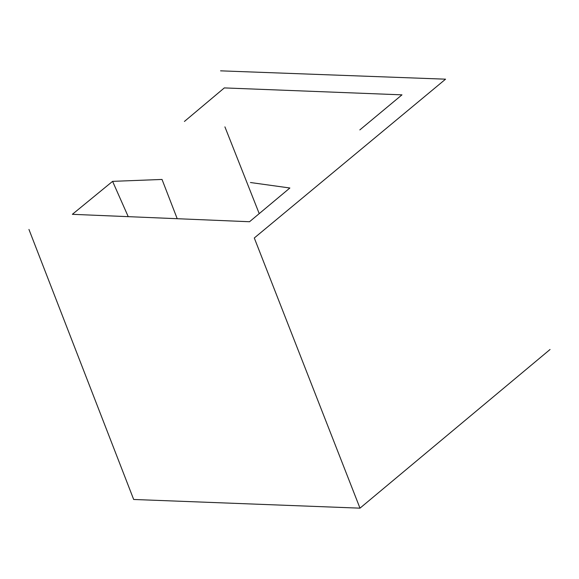<?xml version="1.0" encoding="UTF-8"?>
<svg xmlns="http://www.w3.org/2000/svg" width="579" height="579" viewBox="0 0 579 579"><rect width="100%" height="100%" fill="white"/><g stroke="black" fill="none" stroke-linecap="round" stroke-linejoin="round"><path stroke-width="0.87" d="M550.05 349.492L359.986 508.159L254.29 237.983L445.562 79.178L220.563 70.841M28.95 229.443L133.677 499.474L359.986 508.159M177.217 218.724L162.026 179.447L112.594 181.357L72.361 214.317L249.527 221.735L289.876 188.001L250.461 182.523M359.841 129.906L401.978 94.847L224.326 87.914L184.419 121.452M224.913 126.866L259.218 213.629M128.241 216.676L112.594 181.357"/></g></svg>
